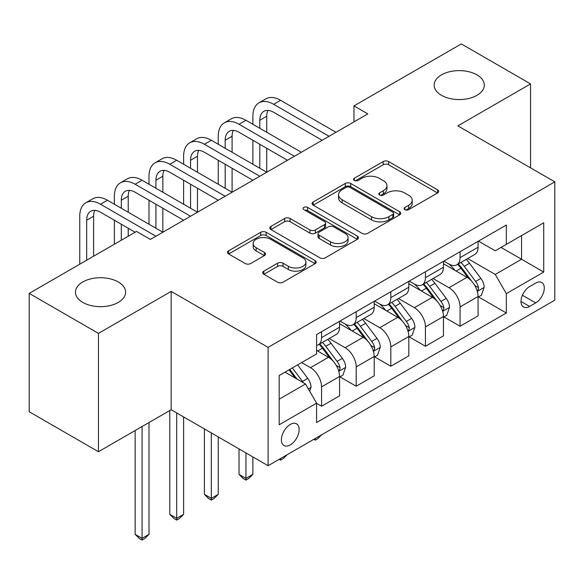<?xml version="1.0" encoding="UTF-8"?>
<svg xmlns="http://www.w3.org/2000/svg" width="584" height="584" viewBox="0 0 584 584"><rect width="100%" height="100%" fill="white"/><g stroke="black" fill="none" stroke-linecap="round" stroke-linejoin="round"><path stroke-width="0.88" d="M404.887 209.641A2.694 1.555 0 0 0 408.69 209.641L437.577 192.968A3.847 2.219 0 0 0 438.708 191.399A3.847 2.219 0 0 0 437.577 189.829L388.637 161.571A3.847 2.219 0 0 0 383.199 161.571L354.313 178.251A2.694 1.555 0 0 0 353.524 179.346A2.694 1.555 0 0 0 354.313 180.449A2.694 1.555 0 0 0 358.116 180.449L361.861 178.288A12.308 7.103 0 0 1 379.257 178.288L383.338 180.646A12.308 7.103 0 0 1 386.944 185.668A12.308 7.103 0 0 1 383.338 190.691L379.6 192.851A2.694 1.555 0 0 0 378.812 193.946A2.694 1.555 0 0 0 379.6 195.049A2.694 1.555 0 0 0 383.403 195.049L387.141 192.888A12.308 7.103 0 0 1 404.544 192.888L408.625 195.238A12.308 7.103 0 0 1 412.224 200.268A12.308 7.103 0 0 1 408.625 205.291L404.887 207.444A2.694 1.555 0 0 0 404.099 208.546A2.694 1.555 0 0 0 404.887 209.641L404.887 207.444M118.253 281.962A25.068 14.476 0 0 0 90.929 278.823A25.068 14.476 0 0 0 75.453 292.197A25.068 14.476 0 0 0 82.797 302.432A25.068 14.476 0 0 0 110.12 305.571A25.068 14.476 0 0 0 125.597 292.197A25.068 14.476 0 0 0 118.253 281.962M476.967 74.861A25.068 14.476 0 0 0 449.644 71.722A25.068 14.476 0 0 0 434.167 85.096A25.068 14.476 0 0 0 441.511 95.331A25.068 14.476 0 0 0 468.828 98.47A25.068 14.476 0 0 0 484.304 85.096A25.068 14.476 0 0 0 476.967 74.861M290.27 444.928A12.534 7.234 120 0 0 298.461 433.875A12.534 7.234 120 0 0 296.533 423.831A12.534 7.234 120 0 0 290.27 424.451A12.534 7.234 120 0 0 282.079 435.503A12.534 7.234 120 0 0 283.999 445.548A12.534 7.234 120 0 0 290.27 444.928M263.844 271.137A3.847 2.219 0 0 0 262.712 272.706A3.847 2.219 0 0 0 263.844 274.276L277.575 282.203A3.847 2.219 0 0 0 283.006 282.203L315.09 263.683A3.847 2.219 0 0 0 316.221 262.114A3.847 2.219 0 0 0 315.09 260.544L266.151 232.286A3.847 2.219 0 0 0 260.712 232.286L228.629 250.813A3.847 2.219 0 0 0 227.504 252.383A3.847 2.219 0 0 0 228.629 253.952L245.214 263.523A3.847 2.219 0 0 0 250.653 263.523L264.384 255.595A3.847 2.219 0 0 0 265.508 254.025A3.847 2.219 0 0 0 264.384 252.456L256.157 247.711A10.286 5.935 0 0 1 253.149 243.513A10.286 5.935 0 0 1 259.5 238.024A10.286 5.935 0 0 1 270.706 239.316L302.928 257.916A10.286 5.935 0 0 1 305.936 262.114A10.286 5.935 0 0 1 299.592 267.596A10.286 5.935 0 0 1 288.379 266.311L283.006 263.209A3.847 2.219 0 0 0 277.575 263.209L263.844 271.137L263.844 274.276M171.163 291.401L98.448 333.376L29.2 293.394L29.2 411.742L98.448 451.724L171.163 409.742L268.107 465.718L268.107 347.37L171.163 291.401L171.163 409.742M530.564 167.856L530.564 83.899L457.849 125.881L554.8 181.85L268.107 347.37M530.564 83.899L461.316 43.917L353.977 105.887L353.977 121.881M29.2 293.394L136.539 231.425L150.387 239.425L367.825 113.887L353.977 105.887M362.131 233.388A3.847 2.219 0 0 0 367.57 233.388L399.653 214.861A3.847 2.219 0 0 0 400.777 213.291A3.847 2.219 0 0 0 399.653 211.722L350.714 183.471A3.847 2.219 0 0 0 345.275 183.471L313.192 201.991A3.847 2.219 0 0 0 312.06 203.561A3.847 2.219 0 0 0 313.192 205.13L362.131 233.388M304.885 210.225A2.694 1.555 0 0 1 307.615 210.605L307.615 207.408L357.372 236.133A3.847 2.219 0 0 1 358.496 237.703A3.847 2.219 0 0 1 357.372 239.272L325.288 257.799A3.847 2.219 0 0 1 319.849 257.799L270.91 229.541L270.91 226.402A3.847 2.219 0 0 0 269.786 227.972A3.847 2.219 0 0 0 270.91 229.541M270.91 226.402L284.642 218.474A3.847 2.219 0 0 1 290.08 218.474L309.929 229.935A3.847 2.219 0 0 0 315.367 229.935L324.47 224.672A3.847 2.219 0 0 0 325.602 223.103A3.847 2.219 0 0 0 324.47 221.533L303.811 209.605A2.694 1.555 0 0 1 303.023 208.503A2.694 1.555 0 0 1 304.68 207.072A2.694 1.555 0 0 1 307.615 207.408M535.689 283.087L529.593 286.598A12.147 7.008 120 0 0 521.658 297.3A12.147 7.008 120 0 0 523.519 307.031A12.147 7.008 120 0 0 529.593 306.432L535.689 302.913A12.147 7.008 120 0 0 543.624 292.212A12.147 7.008 120 0 0 541.762 282.481A12.147 7.008 120 0 0 535.689 283.087M268.107 465.718L554.8 300.198L554.8 181.85M478.486 241.104L495.247 250.777L506.328 244.382L506.328 225.03L316.586 334.574L316.586 353.926L279.188 375.519L279.188 424.772L316.586 403.186L316.586 422.539L506.328 312.988L506.328 293.635L495.247 274.451L467.704 258.544M506.328 244.382L543.719 222.789L543.719 272.049L506.328 293.635M98.448 333.376L98.448 451.724M501.065 247.419L521.563 259.252L521.563 235.586L543.719 222.789M495.247 274.451L521.563 259.252L543.719 272.049M279.188 399.186L305.505 383.995L285.007 372.161M316.586 403.347L321.572 406.223L321.572 386.871A15.666 9.045 -120 0 0 310.491 367.679L301.629 362.562M321.572 406.223L339.574 395.828L339.574 376.476A15.666 9.045 -120 0 0 328.493 357.284L316.586 350.407M339.99 376.877L356.196 386.236L356.196 366.883A15.666 9.045 -120 0 0 345.115 347.692L329.208 338.508M356.196 386.236L374.198 375.841L374.198 356.488A15.666 9.045 -120 0 0 363.117 337.296L339.574 323.704M374.614 356.89L390.82 366.241L390.82 346.889A15.666 9.045 -120 0 0 379.739 327.704L363.832 318.514M390.82 366.241L408.822 355.846L408.822 336.501A15.666 9.045 -120 0 0 397.74 317.309L374.198 303.716M409.238 336.895L425.444 346.254L425.444 326.901A15.666 9.045 -120 0 0 414.363 307.71L398.456 298.526M425.444 346.254L443.446 335.858L443.446 316.506A15.666 9.045 -120 0 0 432.364 297.314L408.822 283.722M443.862 316.908L460.068 326.259L460.068 306.914A15.666 9.045 -120 0 0 448.986 287.722L433.08 278.539M460.068 326.259L478.07 315.871L478.07 296.519A15.666 9.045 -120 0 0 466.996 277.327L443.446 263.734M443.862 261.092L448.986 264.048A15.666 9.045 -120 0 0 456.819 264.829A15.666 9.045 -120 0 0 460.068 257.654L460.068 251.74M409.238 281.087L414.363 284.043A15.666 9.045 -120 0 0 422.195 284.817A15.666 9.045 -120 0 0 425.444 277.648L425.444 271.728M374.614 301.074L379.739 304.03A15.666 9.045 -120 0 0 387.572 304.812A15.666 9.045 -120 0 0 390.82 297.636L390.82 291.715M339.99 321.061L345.115 324.025A15.666 9.045 -120 0 0 352.948 324.799A15.666 9.045 -120 0 0 356.196 317.623L356.196 311.71M478.486 296.92L506.328 312.988M456.819 264.829L474.829 254.434A15.666 9.045 -120 0 0 478.07 247.258L478.07 241.345M422.195 284.817L440.205 274.422A15.666 9.045 -120 0 0 443.446 267.253L443.446 261.333M387.572 304.812L405.581 294.416A15.666 9.045 -120 0 0 408.822 287.24L408.822 281.32M352.948 324.799L370.957 314.404A15.666 9.045 -120 0 0 374.198 307.228L374.198 301.315M316.586 345.421A15.666 9.045 -120 0 0 318.324 344.786L336.326 334.391A15.666 9.045 -120 0 0 339.574 327.222L339.574 321.302M318.324 344.786A15.666 9.045 -120 0 0 321.572 337.618L321.572 331.697M305.505 383.995L316.586 403.186M405.96 210.021L408.625 208.488A12.308 7.103 0 0 0 412.224 203.466L412.224 200.268M386.944 185.668L386.944 188.866A12.308 7.103 0 0 1 383.338 193.888L380.673 195.428M437.526 192.997L388.637 164.768A3.847 2.219 0 0 0 383.199 164.768L355.386 180.828M399.602 214.89L350.714 186.668A3.847 2.219 0 0 0 345.275 186.668L313.243 205.159M392.857 214.394A2.694 1.555 0 0 0 393.645 213.291A2.694 1.555 0 0 0 392.857 212.196L349.896 187.391A2.694 1.555 0 0 0 346.086 187.391L342.144 189.669A12.308 7.103 0 0 0 338.545 194.691A12.308 7.103 0 0 0 342.144 199.713L371.512 216.671A12.308 7.103 0 0 0 388.907 216.671L392.857 214.394L392.857 217.591A2.694 1.555 0 0 0 393.645 216.489L393.645 213.291M338.545 194.691L338.545 197.888A12.308 7.103 0 0 0 342.144 202.911L342.144 199.713M392.857 217.591L388.907 219.869A12.308 7.103 0 0 1 371.512 219.869L342.144 202.911M270.961 229.57L284.642 221.672L284.642 218.474M325.602 223.103L325.602 226.3A3.847 2.219 0 0 1 324.47 227.869L315.367 233.133A3.847 2.219 0 0 1 309.929 233.133L290.08 221.672A3.847 2.219 0 0 0 284.642 221.672M307.615 210.605L357.32 239.301M330.522 241.827A10.286 5.935 0 0 0 341.735 243.112A10.286 5.935 0 0 0 348.079 237.622A10.286 5.935 0 0 0 345.071 233.425L333.719 226.869A3.847 2.219 0 0 0 328.281 226.869L319.171 232.133A3.847 2.219 0 0 0 318.046 233.702A3.847 2.219 0 0 0 319.171 235.272L330.522 241.827L330.522 245.024A10.286 5.935 0 0 0 341.735 246.309A10.286 5.935 0 0 0 348.079 240.82L348.079 237.622M318.046 233.702L318.046 236.9A3.847 2.219 0 0 0 319.171 238.469L319.171 235.272M330.522 245.024L319.171 238.469M305.936 262.114L305.936 265.311A10.286 5.935 0 0 1 299.592 270.801A10.286 5.935 0 0 1 288.379 269.509L283.006 266.413A3.847 2.219 0 0 0 277.575 266.413L263.895 274.305M253.149 243.513L253.149 246.711A10.286 5.935 0 0 0 256.157 250.908L256.157 247.711M264.333 255.631L256.157 250.908M315.039 263.712L266.151 235.483A3.847 2.219 0 0 0 260.712 235.483L228.68 253.982M478.07 297.154L481.399 295.234L484.165 287.24A10.381 5.993 -120 0 0 480.851 278.4L469.536 263.289A29.966 17.301 -120 0 0 466.266 259.376M455.009 270.407A29.966 17.301 -120 0 0 448.87 263.983M477.128 290.796L478.332 289.496L478.559 287.686A10.381 5.993 -120 0 0 475.588 281.437L464.273 266.333A29.966 17.301 -120 0 0 461.002 262.413M458.214 264.026A24.878 14.359 60 0 1 462.294 268.669L471.872 281.452M457.681 264.333A29.966 17.301 60 0 1 460.944 268.253L468.47 278.298M321.755 434.744L317.966 438.533L315.199 440.132L313.812 439.329M315.199 438.526L315.199 440.132M252.872 124.282L252.872 116.282A29.383 16.965 60 0 1 258.96 102.835L265.881 98.835A29.383 16.965 60 0 1 280.576 100.295L335.975 132.276M258.96 102.835A29.383 16.965 60 0 1 273.648 104.288L329.048 136.276M322.12 140.269L273.648 112.289A19.586 11.308 -120 0 0 263.858 111.318A19.586 11.308 -120 0 0 259.8 120.282L259.8 128.276M267.954 110.412A19.586 11.308 -120 0 0 266.727 116.282L266.727 132.276M259.8 144.27L259.8 168.258M266.727 148.27L266.727 172.258L211.328 140.269L204.4 144.27L259.8 176.251M252.872 164.257L252.872 140.269M443.446 317.148L446.775 315.229L449.541 307.228A10.381 5.993 -120 0 0 446.227 298.395L434.912 283.284A29.966 17.301 -120 0 0 431.642 279.364M420.385 290.394A29.966 17.301 -120 0 0 414.246 283.977M442.504 310.79L443.709 309.483L443.935 307.673A10.381 5.993 -120 0 0 440.964 301.432L429.649 286.321A29.966 17.301 -120 0 0 426.378 282.408M423.59 284.014A24.878 14.359 60 0 1 427.671 288.657L437.248 301.446M423.05 284.328A29.966 17.301 60 0 1 426.32 288.24L433.846 298.285M287.131 454.732L283.342 458.52L280.576 460.119L279.188 459.316M280.576 458.52L280.576 460.119M408.822 337.136L412.143 335.216L414.917 327.222A10.381 5.993 -120 0 0 411.603 318.382L400.288 303.271A29.966 17.301 -120 0 0 397.018 299.358M385.761 310.389A29.966 17.301 -120 0 0 379.622 303.965M407.88 330.778L409.085 329.478L409.311 327.661A10.381 5.993 -120 0 0 406.34 321.419L395.025 306.315A29.966 17.301 -120 0 0 391.754 302.395M388.966 304.008A24.878 14.359 60 0 1 393.047 308.651L402.624 321.434M388.426 304.315A29.966 17.301 60 0 1 391.696 308.228L399.222 318.273M245.952 452.921L245.952 478.354L252.872 474.354L252.872 456.922M252.872 474.354L248.718 478.515L245.952 480.114L243.178 478.515L239.024 474.354L239.024 448.921M239.024 474.354L245.952 478.354L245.952 480.114M374.198 357.131L377.519 355.211L380.294 347.21A10.381 5.993 -120 0 0 376.979 338.37L365.657 323.266A29.966 17.301 -120 0 0 362.394 319.346M351.137 330.376A29.966 17.301 -120 0 0 344.998 323.959M373.256 350.772L374.461 349.466L374.687 347.655A10.381 5.993 -120 0 0 371.716 341.414L360.401 326.303A29.966 17.301 -120 0 0 357.131 322.383M354.342 323.996A24.878 14.359 60 0 1 358.423 328.639L368 341.421M353.802 324.303A29.966 17.301 60 0 1 357.072 328.223L364.599 338.267M211.328 432.934L211.328 498.342L218.248 494.341L218.248 436.927M218.248 494.341L214.094 498.502L211.328 500.101L208.554 498.502L204.4 494.341L204.4 428.933M204.4 494.341L211.328 498.342L211.328 500.101M218.248 144.27L218.248 136.276A29.383 16.965 60 0 1 224.336 122.822L231.257 118.829A29.383 16.965 60 0 1 245.952 120.282L301.351 152.263M224.336 122.822A29.383 16.965 60 0 1 239.024 124.282L294.424 156.264M287.496 160.264L239.024 132.276A19.586 11.308 -120 0 0 229.235 131.305A19.586 11.308 -120 0 0 225.176 140.269L225.176 148.27M233.323 130.4A19.586 11.308 -120 0 0 232.096 136.276L232.096 152.263M225.176 164.257L225.176 188.245M232.096 168.258L232.096 192.246L176.704 160.264L169.776 164.257L225.176 196.246M218.248 184.252L218.248 160.264M252.872 180.252L204.4 152.263A19.586 11.308 -120 0 0 194.603 151.292A19.586 11.308 -120 0 0 190.552 160.264L190.552 168.258M198.699 150.395A19.586 11.308 -120 0 0 197.472 156.264L197.472 172.258M190.552 184.252L190.552 208.24M197.472 188.245L197.472 212.233L142.073 180.252L135.152 184.252L190.552 216.233M183.624 204.239L183.624 180.252M183.624 164.257L183.624 156.264A29.383 16.965 60 0 1 189.712 142.817A29.383 16.965 60 0 1 204.4 144.27M189.712 142.817L196.633 138.817A29.383 16.965 60 0 1 211.328 140.269M218.248 200.239L169.776 172.258A19.586 11.308 -120 0 0 159.98 171.287A19.586 11.308 -120 0 0 155.928 180.252L155.928 188.245M164.075 170.382A19.586 11.308 -120 0 0 162.848 176.251L162.848 192.246M155.928 204.239L155.928 228.227M162.848 208.24L162.848 232.228L107.449 200.239L100.528 204.239L155.928 236.228M149 224.234L149 200.239M149 184.252L149 176.251A29.383 16.965 60 0 1 155.088 162.805A29.383 16.965 60 0 1 169.776 164.257M155.088 162.805L162.009 158.804A29.383 16.965 60 0 1 176.704 160.264M339.574 377.118L342.896 375.198L345.67 367.205A10.381 5.993 -120 0 0 342.355 358.364L331.033 343.253A29.966 17.301 -120 0 0 327.763 339.341M338.625 370.76L339.837 369.453L340.063 367.643A10.381 5.993 -120 0 0 337.092 361.401L325.77 346.29A29.966 17.301 -120 0 0 322.507 342.377M319.718 343.983A24.878 14.359 60 0 1 323.799 348.626L333.376 361.416M319.178 344.297A29.966 17.301 60 0 1 322.448 348.21L329.975 358.255M176.704 412.939L176.704 518.329L183.624 514.336L183.624 416.939M183.624 514.336L179.47 518.49L176.704 520.089L173.93 518.49L169.776 514.336L169.776 410.545M169.776 514.336L176.704 518.329L176.704 520.089M183.624 220.234L135.152 192.246A19.586 11.308 -120 0 0 125.356 191.275A19.586 11.308 -120 0 0 121.304 200.246L121.304 208.24M129.451 190.369A19.586 11.308 -120 0 0 128.225 196.246L128.225 212.24M121.304 224.234L121.304 240.221M128.225 228.227L128.225 236.228M114.376 244.221L114.376 220.234M114.376 204.239L114.376 196.246A29.383 16.965 60 0 1 120.465 182.792A29.383 16.965 60 0 1 135.152 184.252M120.465 182.792L127.385 178.799A29.383 16.965 60 0 1 142.073 180.252M309.659 391.192L311.046 387.192A10.381 5.993 -120 0 0 307.731 378.352L297.628 364.869M303.41 382.783A10.381 5.993 -120 0 0 302.468 381.389L292.365 367.913M289.766 369.409L297.022 379.096M289.043 369.825L295.197 378.045M142.073 426.532L142.073 538.324L149 534.323L149 422.539M149 534.323L144.847 538.485L142.073 540.083L139.306 538.485L135.152 534.323L135.152 430.532M135.152 534.323L142.073 538.324L142.073 540.083M135.152 232.228L100.528 212.24A19.586 11.308 -120 0 0 90.732 211.269A19.586 11.308 -120 0 0 86.68 220.234L86.68 260.216M94.827 210.364A19.586 11.308 -120 0 0 93.601 216.233L93.601 256.215M79.752 264.209L79.752 216.233A29.383 16.965 60 0 1 85.833 202.787A29.383 16.965 60 0 1 100.528 204.239M85.833 202.787L92.761 198.786A29.383 16.965 60 0 1 107.449 200.239M310.491 367.679L328.493 357.284M345.115 347.692L363.117 337.296M379.739 327.704L397.74 317.309M414.363 307.71L432.364 297.314M448.986 287.722L466.996 277.327M460.068 257.654L478.07 247.258M460.068 306.914L478.07 296.519M425.444 326.901L443.446 316.506M425.444 277.648L443.446 267.253M390.82 346.889L408.822 336.501M390.82 297.636L408.822 287.24M356.196 366.883L374.198 356.488M356.196 317.623L374.198 307.228M321.572 386.871L339.574 376.476M321.572 337.618L339.574 327.222M522.403 295.248L535.689 302.913M521.008 301.475L529.593 306.432M408.625 208.488L408.625 205.291M379.6 195.049L379.6 192.851M383.338 193.888L383.338 190.691M354.313 180.449L354.313 178.251M383.199 164.768L383.199 161.571M388.637 164.768L388.637 161.571M437.577 192.968L437.577 189.829M313.192 205.13L313.192 201.991M345.275 186.668L345.275 183.471M350.714 186.668L350.714 183.471M399.653 214.861L399.653 211.722M371.512 219.869L371.512 216.671M388.907 219.869L388.907 216.671M290.08 221.672L290.08 218.474M309.929 233.133L309.929 229.935M315.367 233.133L315.367 229.935M324.47 227.869L324.47 224.672M357.372 239.272L357.372 236.133M277.575 266.413L277.575 263.209M283.006 266.413L283.006 263.209M288.379 269.509L288.379 266.311M264.384 255.595L264.384 252.456M228.629 253.952L228.629 250.813M260.712 235.483L260.712 232.286M266.151 235.483L266.151 232.286M315.09 263.683L315.09 260.544M477.296 291.365L484.099 287.438M464.273 266.333L469.536 263.289M456.111 271.042L460.944 268.253M475.588 281.437L480.851 278.4M474.77 285.496L478.559 287.686M280.576 100.295L273.648 104.288M266.727 116.282L259.8 120.282M442.672 311.36L449.476 307.432M429.649 286.321L434.912 283.284M421.487 291.036L426.32 288.24M440.964 301.432L446.227 298.395M440.139 305.483L443.935 307.673M408.048 331.347L414.844 327.42M395.025 306.315L400.288 303.271M386.864 311.024L391.696 308.228M406.34 321.419L411.603 318.382M405.515 325.471L409.311 327.661M373.424 351.334L380.221 347.414M360.401 326.303L365.657 323.266M352.24 331.011L357.072 328.223M371.716 341.414L376.979 338.37M370.891 345.465L374.687 347.655M245.952 120.282L239.024 124.282M232.096 136.276L225.176 140.269M197.472 156.264L190.552 160.264M162.848 176.251L155.928 180.252M338.8 371.329L345.597 367.402M325.77 346.29L331.033 343.253M317.608 351.006L322.448 348.21M337.092 361.401L342.355 358.364M336.267 365.453L340.063 367.643M128.225 196.246L121.304 200.246M308.345 388.915L310.973 387.389M302.468 381.389L307.731 378.352M93.601 216.233L86.68 220.234"/></g></svg>
